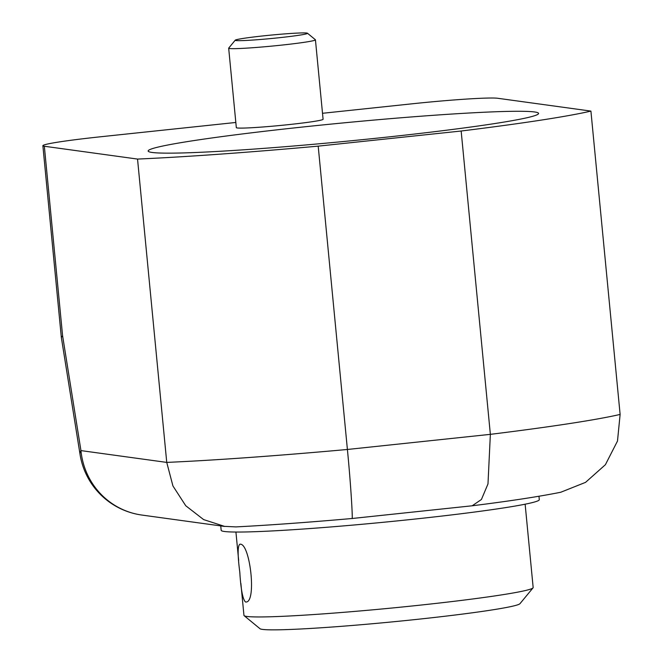 <?xml version="1.0" encoding="UTF-8"?>
<svg xmlns="http://www.w3.org/2000/svg" width="663" height="663" viewBox="0 0 663 663"><rect width="100%" height="100%" fill="white"/><g stroke="black" fill="none" stroke-linecap="round" stroke-linejoin="round"><path stroke-width="0.99" d="M318.199 146.142A290.543 13.741 174.5 0 1 137.539 159.07L166.744 462.401L172.935 485.962L185.748 505.745L203.624 519.593L224.484 526.356L235.929 526.903C269.253 525.187 307.988 522.378 352.128 518.499L472.189 505.786L481.421 499.488L487.985 483.915L490.363 434.348L461.158 131.017L318.199 146.142L347.404 449.473C351.216 488.474 352.865 521.251 352.07 518.416M538.969 496.255L539.292 499.67A159.8 7.558 174.5 0 1 380.952 522.51A159.8 7.558 174.5 0 1 221.169 530.301L220.746 525.908M472.189 505.786C509.441 501.137 538.961 496.62 560.774 492.244L585.545 482.366L605.402 464.705L617.493 441.036L620.12 414.425L590.915 111.094L497.714 98.273A72.64 3.431 -5.5 0 0 412.411 103.776L322.516 113.29M590.915 111.094A290.543 13.741 174.5 0 1 461.158 131.017M137.539 159.07L44.338 146.25A72.64 3.431 -5.5 0 1 42.88 145.711A72.64 3.431 -5.5 0 1 100.71 136.76L235.829 122.464M80.074 454.578A72.64 72.64 0 0 0 141.899 515.06A72.64 71.156 -82.2 0 1 80.952 450.6A72.64 18.721 170.9 0 0 80.074 454.578L61.336 337.45L62.587 335.743L44.338 146.25M239.782 572.045C240.851 589.374 242.757 599.36 245.484 601.987L245.923 602.021C256.921 602.65 249.992 542.284 239.923 544.232L239.791 544.24C237.603 546.039 237.594 555.304 239.782 572.045M525.137 504.195L533.16 587.526A145.272 6.87 174.5 0 1 533.027 587.866L519.974 603.67A130.744 6.182 174.5 0 1 390.54 622.051A130.744 6.182 174.5 0 1 259.979 628.706L244.141 615.678A145.272 6.87 174.5 0 1 243.951 615.372L240.868 583.316M533.027 587.866A145.272 6.87 174.5 0 1 400.021 607.225A145.272 6.87 174.5 0 1 246.876 616.441A145.272 6.87 174.5 0 1 244.141 615.678M382.443 137.589A196.115 9.274 -5.5 0 0 538.588 113.414A196.115 9.274 -5.5 0 0 342.489 122.987A196.115 9.274 -5.5 0 0 148.156 151.007A196.115 9.274 -5.5 0 0 382.443 137.589M228.677 48.192L236.326 127.636A43.584 2.064 -5.5 0 0 279.902 125.506A43.584 2.064 -5.5 0 0 323.088 119.282L315.439 39.838A43.584 2.064 174.5 0 1 280.739 45.208A43.584 2.064 174.5 0 1 228.677 48.192A43.584 2.064 174.5 0 1 228.718 48.084L235.241 40.186A36.316 1.716 174.5 0 1 271.2 35.081A36.316 1.716 174.5 0 1 307.466 33.233A36.316 1.716 174.5 0 1 278.601 37.783A36.316 1.716 174.5 0 1 235.241 40.186M307.466 33.233L315.381 39.739A43.584 2.064 174.5 0 1 315.439 39.838M620.12 414.425A290.543 13.741 174.5 0 1 490.363 434.348L347.404 449.473A290.543 13.741 174.5 0 1 166.744 462.401L80.952 450.6L62.587 335.743M42.88 145.711L61.336 337.45M141.899 515.06L224.475 526.422M239.907 573.387L239.84 572.641M238.663 560.442L235.929 532.041"/></g></svg>
